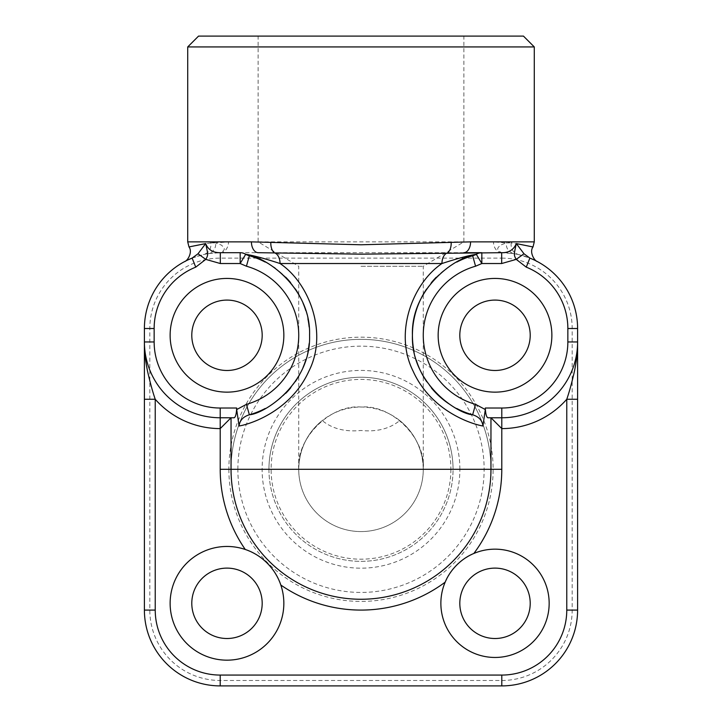 <?xml version="1.0" encoding="UTF-8"?>
<svg xmlns="http://www.w3.org/2000/svg" width="722" height="722" viewBox="0 0 722 722"><rect width="100%" height="100%" fill="white"/><g stroke="black" fill="none" stroke-linecap="round" stroke-linejoin="round"><path stroke-width="0.54" stroke-dasharray="3.61 2.71" d="M523.45 36.1L198.55 36.1M208.414 253.621L220.21 252.7A75.81 75.81 0 0 0 144.4 328.51L144.4 610.09A75.81 75.81 0 0 0 220.21 685.9L501.79 685.9A75.81 75.81 0 0 0 577.6 610.09L577.6 328.51A75.81 75.81 0 0 0 501.79 252.7A10.83 8.285 -90 0 1 493.505 241.87L228.495 241.87L215.797 242.926L221.618 245.173C221.97 246.283 228.251 249.027 220.21 252.7A10.83 8.285 -90 0 0 228.495 241.87M361 266.274L423.272 266.274L361 266.274M399.762 420.565A62.273 62.273 0 0 1 423.272 469.3C422.812 449.499 414.969 433.254 399.762 420.565C389.754 428.751 376.83 432.054 361 430.474C345.17 432.054 332.246 428.751 322.238 420.565A62.273 62.273 0 0 0 298.727 469.3A62.273 62.273 0 0 1 361 407.027A62.273 62.273 0 0 1 423.272 469.3C426.052 438.489 391.811 404.248 361 407.027C330.189 404.248 295.948 438.489 298.727 469.3C299.188 449.499 307.03 433.254 322.238 420.565M144.4 341.957A75.81 75.81 0 0 0 220.21 417.767L231.04 417.767L231.04 469.3A129.96 129.96 0 0 1 361 339.34A129.96 129.96 0 0 1 490.96 469.3A129.96 129.96 0 0 1 361 599.26A129.96 129.96 0 0 1 231.04 469.3A129.96 129.96 0 0 0 361 599.26A129.96 129.96 0 0 0 490.96 469.3A129.96 129.96 0 0 0 361 339.34A129.96 129.96 0 0 0 231.04 469.3A129.96 129.96 0 0 0 361 599.26A129.96 129.96 0 0 0 490.96 469.3L490.96 417.767L501.79 417.767A75.81 75.81 0 0 0 577.6 341.957M268.945 469.3A92.055 92.055 0 0 0 361 561.355A92.055 92.055 0 0 0 453.055 469.3A92.055 92.055 0 0 1 361 561.355A92.055 92.055 0 0 1 268.945 469.3A92.055 92.055 0 0 1 361 377.245A92.055 92.055 0 0 1 453.055 469.3A92.055 92.055 0 0 0 361 377.245A92.055 92.055 0 0 0 268.945 469.3A92.055 92.055 0 0 0 361 561.355A92.055 92.055 0 0 0 453.055 469.3A92.055 92.055 0 0 0 361 377.245A92.055 92.055 0 0 0 268.945 469.3M298.727 469.3A62.273 62.273 0 0 0 361 531.572A62.273 62.273 0 0 0 423.272 469.3A62.273 62.273 0 0 1 361 531.572A62.273 62.273 0 0 1 298.727 469.3L298.727 294.377M551.87 335.288A56.857 56.857 0 0 0 495.012 278.43A56.857 56.857 0 0 0 438.155 335.288A56.857 56.857 0 0 0 495.012 392.145A56.857 56.857 0 0 0 551.87 335.288M283.845 335.288A56.857 56.857 0 0 0 226.988 278.43A56.857 56.857 0 0 0 170.13 335.288A56.857 56.857 0 0 0 226.988 392.145A56.857 56.857 0 0 0 283.845 335.288M445.167 582.158A54.15 54.15 0 0 0 495.012 657.462A54.15 54.15 0 0 0 549.162 603.312A54.15 54.15 0 0 0 471.628 554.478M470.419 555.074A54.15 54.15 0 0 0 469.156 555.732M468.497 556.102A54.15 54.15 0 0 0 467.531 556.662M466.268 557.429A54.15 54.15 0 0 0 464.724 558.431M460.546 561.554A54.15 54.15 0 0 0 458.542 563.295M454.968 566.869A54.15 54.15 0 0 0 453.226 568.873M450.113 573.051A54.15 54.15 0 0 0 449.12 574.577M448.353 575.84A54.15 54.15 0 0 0 447.793 576.806M447.423 577.483A54.15 54.15 0 0 0 446.765 578.737M248.169 550.552A56.857 56.857 0 0 0 170.13 603.312A56.857 56.857 0 0 0 226.988 660.17A56.857 56.857 0 0 0 280.822 585.028M279.08 580.542A56.857 56.857 0 0 0 278.349 578.927M275.235 573.241A56.857 56.857 0 0 0 273.106 570.055M273.024 569.947A56.857 56.857 0 0 0 272.23 568.873M271.508 567.952A56.857 56.857 0 0 0 270.398 566.599M269.297 565.335A56.857 56.857 0 0 0 267.113 563.034M265.822 561.779A56.857 56.857 0 0 0 264.857 560.904M263.593 559.812A56.857 56.857 0 0 0 262.23 558.702M261.301 557.98A56.857 56.857 0 0 0 260.209 557.176M260.119 557.104A56.857 56.857 0 0 0 256.969 555.001M251.31 551.924A56.857 56.857 0 0 0 249.713 551.193M187.72 46.93L534.28 46.93M220.318 252.7L501.682 252.7M481.836 252.7L501.79 252.7C493.749 249.027 500.03 246.283 500.382 245.173L506.203 242.926L493.505 241.87M501.79 258.115A70.395 70.395 0 0 1 572.185 328.51L572.185 610.09A70.395 70.395 0 0 1 501.79 680.485L220.21 680.485A70.395 70.395 0 0 1 149.815 610.09L149.815 328.51A70.395 70.395 0 0 1 220.21 258.115L501.79 258.115L501.79 252.7L513.586 253.621M513.595 253.602L516.031 254.063L513.595 253.602C508.505 251.897 506.059 248.341 506.248 242.926L511.167 242.881M518.143 254.46L516.031 254.063M511.167 242.89C510.644 248.693 512.972 252.547 518.152 254.46M518.143 254.487L529.659 258.007M531.067 258.584L533.919 259.848M534.84 260.281L536.942 261.346M536.509 261.12L534 259.884M516.329 243.585L532.926 246.951L511.131 242.89M188 259.884L185.491 261.12M185.058 261.337L187.169 260.281M188.081 259.848L190.933 258.584M192.341 258.007L203.857 254.487M210.833 242.881L215.752 242.926C215.95 248.305 213.504 251.861 208.405 253.602L203.848 254.46C209.001 252.772 211.32 248.919 210.833 242.89M210.869 242.89L189.074 246.951L205.671 243.585M205.969 254.063L208.405 253.602M215.797 242.926L210.824 241.87L187.72 241.87M511.131 242.881L511.176 241.87L506.203 242.926M501.79 252.7L240.164 252.7M456.8 408.499A82.588 82.588 0 0 1 448.669 403.643M431.395 387.949A82.588 82.588 0 0 1 426.684 381.658M416.206 359.98A82.588 82.588 0 0 1 414.085 351.749M426.612 289.008A82.588 82.588 0 0 1 431.314 282.726M436.259 277.248A82.588 82.588 0 0 1 456.764 262.095M309.576 335.288A82.588 82.588 0 0 1 309.151 343.645M307.906 351.767A82.588 82.588 0 0 1 305.803 359.962M303.032 367.498A82.588 82.588 0 0 1 299.44 374.926M295.397 381.541A82.588 82.588 0 0 1 290.695 387.84M285.75 393.31A82.588 82.588 0 0 1 265.245 408.471M487.873 417.767L490.96 417.767M231.04 417.767L234.127 417.767M361 36.1L258.115 36.1L361 36.1M262.185 603.312A35.197 35.197 0 0 0 226.988 568.115A35.197 35.197 0 0 0 191.79 603.312A35.197 35.197 0 0 0 226.988 638.51A35.197 35.197 0 0 0 262.185 603.312M530.21 603.312A35.197 35.197 0 0 0 495.012 568.115A35.197 35.197 0 0 0 459.815 603.312A35.197 35.197 0 0 0 495.012 638.51A35.197 35.197 0 0 0 530.21 603.312M530.21 335.288A35.197 35.197 0 0 0 495.012 300.09A35.197 35.197 0 0 0 459.815 335.288A35.197 35.197 0 0 0 495.012 370.485A35.197 35.197 0 0 0 530.21 335.288M262.185 335.288A35.197 35.197 0 0 0 226.988 300.09A35.197 35.197 0 0 0 191.79 335.288A35.197 35.197 0 0 0 226.988 370.485A35.197 35.197 0 0 0 262.185 335.288M265.191 262.068A82.588 82.588 0 0 1 273.34 266.932A82.588 82.588 0 0 0 265.191 262.068M275.272 268.286A82.588 82.588 0 0 1 285.641 277.149A82.588 82.588 0 0 0 275.272 268.286M290.596 282.609A82.588 82.588 0 0 1 295.307 288.89A82.588 82.588 0 0 0 290.596 282.609M299.377 295.542A82.588 82.588 0 0 1 302.996 302.996A82.588 82.588 0 0 0 299.377 295.542M305.785 310.568A82.588 82.588 0 0 1 307.906 318.79A82.588 82.588 0 0 0 305.785 310.568M309.142 326.885A82.588 82.588 0 0 1 309.576 335.143A82.588 82.588 0 0 0 309.142 326.885M228.874 469.3A132.126 132.126 0 0 0 361 601.426A132.126 132.126 0 0 0 493.126 469.3A132.126 132.126 0 0 0 361 337.174A132.126 132.126 0 0 0 228.874 469.3M450.889 469.3A89.889 89.889 0 0 1 361 559.189A89.889 89.889 0 0 1 271.111 469.3A89.889 89.889 0 0 1 361 379.411A89.889 89.889 0 0 1 450.889 469.3M237.863 469.3A123.137 123.137 0 0 1 471.204 414.365A123.137 123.137 0 0 1 361 592.437A123.137 123.137 0 0 1 237.863 469.3M459.878 469.3A98.878 98.878 0 0 0 361 370.422A98.878 98.878 0 0 0 262.122 469.3A98.878 98.878 0 0 0 361 568.178A98.878 98.878 0 0 0 459.878 469.3M231.04 469.3A129.96 129.96 0 0 1 361 339.34A129.96 129.96 0 0 1 490.96 469.3A129.96 129.96 0 0 1 361 599.26A129.96 129.96 0 0 1 231.04 469.3A129.96 129.96 0 0 0 361 599.26A129.96 129.96 0 0 0 490.96 469.3M210.86 242.881L210.824 241.87M534.28 241.87L511.176 241.87M577.6 328.51L572.185 328.51M220.21 258.115L220.21 252.7M577.6 610.09L572.185 610.09M149.815 328.51L144.4 328.51M501.79 685.9L501.79 680.485M149.815 610.09L144.4 610.09M220.21 685.9L220.21 680.485M423.272 294.368L423.272 266.274L463.885 241.87L463.885 36.1M423.272 469.3L423.272 294.377M298.727 294.368L298.727 266.274L258.115 241.87L258.115 36.1"/><path stroke-width="1.08" d="M551.87 335.288A56.857 56.857 0 0 0 495.012 278.43A56.857 56.857 0 0 0 438.155 335.288A56.857 56.857 0 0 0 495.012 392.145A56.857 56.857 0 0 0 551.87 335.288M530.21 335.288A35.197 35.197 0 0 1 495.012 370.485A35.197 35.197 0 0 1 459.815 335.288A35.197 35.197 0 0 1 495.012 300.09A35.197 35.197 0 0 1 530.21 335.288M283.845 335.288A56.857 56.857 0 0 0 226.988 278.43A56.857 56.857 0 0 0 170.13 335.288A56.857 56.857 0 0 0 226.988 392.145A56.857 56.857 0 0 0 283.845 335.288M262.185 335.288A35.197 35.197 0 0 1 226.988 370.485A35.197 35.197 0 0 1 191.79 335.288A35.197 35.197 0 0 1 226.988 300.09A35.197 35.197 0 0 1 262.185 335.288M501.79 469.3L490.96 469.3A129.96 129.96 0 0 1 361 599.26A129.96 129.96 0 0 1 231.04 469.3L490.96 469.3L490.96 417.767L501.79 428.597L501.79 469.3A140.79 140.79 0 0 1 473.858 553.467L473.858 553.467C461.403 558.53 450.203 569.748 445.167 582.158A140.79 140.79 0 0 1 280.822 585.028A56.857 56.857 0 0 0 279.08 580.542M471.628 554.478A54.15 54.15 0 0 0 470.419 555.074M469.156 555.732A54.15 54.15 0 0 0 468.497 556.102M467.531 556.662A54.15 54.15 0 0 0 466.268 557.429M464.724 558.431A54.15 54.15 0 0 0 462.351 560.119M462.206 560.236A54.15 54.15 0 0 0 460.546 561.554M458.542 563.295A54.15 54.15 0 0 0 454.968 566.869M453.226 568.873A54.15 54.15 0 0 0 451.846 570.615M451.801 570.678A54.15 54.15 0 0 0 450.113 573.051M449.12 574.577A54.15 54.15 0 0 0 448.353 575.84M447.793 576.806A54.15 54.15 0 0 0 447.423 577.483M446.765 578.737A54.15 54.15 0 0 0 495.012 657.462A54.15 54.15 0 0 0 549.162 603.312A54.15 54.15 0 0 0 473.858 553.467M530.21 603.312A35.197 35.197 0 0 1 495.012 638.51A35.197 35.197 0 0 1 459.815 603.312A35.197 35.197 0 0 1 495.012 568.115A35.197 35.197 0 0 1 530.21 603.312M278.349 578.927A56.857 56.857 0 0 0 275.235 573.241M272.23 568.873A56.857 56.857 0 0 0 271.508 567.952M270.398 566.599A56.857 56.857 0 0 0 269.297 565.335M267.113 563.034A56.857 56.857 0 0 0 265.822 561.779M264.857 560.904A56.857 56.857 0 0 0 263.593 559.812M262.23 558.702A56.857 56.857 0 0 0 261.301 557.98M256.969 555.001A56.857 56.857 0 0 0 251.31 551.924M249.713 551.193A56.857 56.857 0 0 0 248.169 550.552M245.272 549.478C261.635 554.884 275.326 568.458 280.822 585.028A56.857 56.857 0 0 1 226.988 660.17A56.857 56.857 0 0 1 170.13 603.312A56.857 56.857 0 0 1 245.272 549.478L245.272 549.478A140.79 140.79 0 0 1 220.21 469.3L220.21 428.597A86.64 86.64 0 0 1 155.23 399.266L155.23 610.09A64.98 64.98 0 0 0 220.21 675.07L501.79 675.07A64.98 64.98 0 0 0 566.77 610.09L566.77 399.266C569.36 391.775 571.959 382.263 574.568 370.747C576.418 360.892 577.528 353.942 577.6 341.957A75.81 75.81 0 0 1 501.79 417.767L487.873 417.767C486.429 417.117 485.581 413.868 485.31 408.02L501.79 408.02A66.063 66.063 0 0 0 567.853 341.957L567.853 328.51A66.063 66.063 0 0 0 526.266 267.149L516.239 259.378L501.682 263.53L481.836 263.53L476.358 254.37L472.675 255.868L475.572 266.21A71.758 71.758 0 0 0 475.572 404.356L472.639 414.78C478.894 416.72 482.323 420.466 482.928 426.016C469.805 423.715 430.637 410.078 413.056 371.045C394.059 333.329 412.082 283.728 441.945 263.53C457.504 258.458 468.957 255.38 476.321 254.297A10.83 10.55 90 0 1 481.836 252.7L481.836 263.53L475.572 266.21M262.185 603.312A35.197 35.197 0 0 1 226.988 638.51A35.197 35.197 0 0 1 191.79 603.312A35.197 35.197 0 0 1 226.988 568.115A35.197 35.197 0 0 1 262.185 603.312M187.72 46.93L198.55 36.1L523.45 36.1L534.28 46.93L187.72 46.93L187.72 241.87L251.418 241.87L361 244.776L470.582 241.87L534.28 241.87L533.007 246.969L532.204 246.762M189.823 246.762L205.671 243.585C208.116 249.749 212.99 252.781 220.318 252.7L220.318 263.53L205.761 259.378C208.477 254.893 207.954 254.18 205.671 243.585L198.018 253.765L205.761 259.378L195.734 267.149A66.063 66.063 0 0 0 154.147 328.51L154.147 341.957A66.063 66.063 0 0 0 220.21 408.02L236.69 408.02L236.69 409.545L246.428 404.356L249.361 414.78C264.396 413.896 311.227 383.445 309.576 335.252C311.119 287.013 264.279 256.563 249.361 255.787A82.588 82.588 0 0 1 265.191 262.068A82.588 82.588 0 0 0 249.361 255.787M198.018 253.765L192.124 258.097L195.734 267.149M236.69 408.02C236.419 413.959 235.562 417.208 234.127 417.767L220.21 417.767A75.81 75.81 0 0 1 144.4 341.957L144.4 328.51A75.81 75.81 0 0 1 192.124 258.097L188 259.884M534 259.884L529.876 258.097A75.81 75.81 0 0 1 577.6 328.51L577.6 399.266L566.77 399.266A86.64 86.64 0 0 1 501.79 428.597L501.79 408.02M523.982 253.765L516.329 243.585C514.046 254.18 513.523 254.893 516.239 259.378L523.982 253.765L529.876 258.097L526.266 267.149M577.6 399.266L577.6 610.09A75.81 75.81 0 0 1 501.79 685.9L220.21 685.9A75.81 75.81 0 0 1 144.4 610.09L144.4 399.266L155.23 399.266C152.64 391.775 150.041 382.263 147.432 370.747C145.582 360.892 144.472 353.942 144.4 341.957L154.147 341.957M144.4 399.266L144.4 341.957M490.96 469.3A129.96 129.96 0 0 1 361 599.26A129.96 129.96 0 0 1 231.04 469.3L231.04 417.767L220.21 428.597L220.21 408.02M537.466 261.617C534.551 261.129 529.036 252.032 533.007 246.969L516.329 243.585C513.685 249.803 508.802 252.844 501.682 252.7L501.682 263.53M529.659 258.007L531.067 258.584M533.919 259.848L534.84 260.281M220.318 252.7L240.164 252.7A10.83 10.55 -90 0 1 245.679 254.297C253.043 255.38 264.496 258.458 280.055 263.53C309.928 283.629 327.914 333.537 308.962 371.009C291.318 409.915 252.619 423.661 239.072 426.016C239.677 420.466 243.106 416.72 249.361 414.78A82.588 82.588 0 0 0 265.245 408.471M246.428 404.356A71.758 71.758 0 0 0 246.428 266.21L249.325 255.868L245.642 254.37L240.164 263.53L220.318 263.53M187.169 260.281L188.081 259.848M190.933 258.584L192.341 258.007M501.682 252.7L361 254.153L258.268 252.7A10.83 6.85 -90 0 1 251.418 241.87M481.836 252.7L463.732 252.7A10.83 6.85 -90 0 0 470.582 241.87M475.572 404.356L485.31 409.545L482.928 426.016M414.085 351.749A82.588 82.588 0 0 1 412.424 335.288C410.863 383.535 457.712 414.013 472.639 414.78A82.588 82.588 0 0 1 456.8 408.499M448.669 403.643A82.588 82.588 0 0 1 431.395 387.949M426.684 381.658A82.588 82.588 0 0 1 416.206 359.98M456.764 262.095A82.588 82.588 0 0 1 472.639 255.787C457.613 256.662 410.791 287.13 412.424 335.288A82.588 82.588 0 0 1 426.612 289.008M431.314 282.726A82.588 82.588 0 0 1 436.259 277.248M451.205 242.457A10.83 5.632 -92 0 1 447.126 252.998A10.83 6.742 -90 0 0 441.945 263.53L280.055 263.53A10.83 6.742 -90 0 0 274.874 252.998A10.83 5.632 -88 0 1 270.795 242.457M246.428 266.21L240.164 263.53L240.164 252.7M309.151 343.645A82.588 82.588 0 0 1 307.906 351.767M305.803 359.962A82.588 82.588 0 0 1 303.032 367.498M299.44 374.926A82.588 82.588 0 0 1 295.397 381.541M290.695 387.84A82.588 82.588 0 0 1 285.75 393.31M239.072 426.016L236.69 409.545M485.31 409.545L485.31 408.02M273.34 266.932A82.588 82.588 0 0 1 275.272 268.286A82.588 82.588 0 0 0 273.34 266.932M285.641 277.149A82.588 82.588 0 0 1 290.596 282.609A82.588 82.588 0 0 0 285.641 277.149M295.307 288.89A82.588 82.588 0 0 1 299.377 295.542A82.588 82.588 0 0 0 295.307 288.89M302.996 302.996A82.588 82.588 0 0 1 305.785 310.568A82.588 82.588 0 0 0 302.996 302.996M307.906 318.79A82.588 82.588 0 0 1 309.142 326.885A82.588 82.588 0 0 0 307.906 318.79M144.4 328.51L154.147 328.51M577.6 341.957L567.853 341.957M577.6 328.51L567.853 328.51M144.4 610.09L155.23 610.09M220.21 685.9L220.21 675.07M501.79 685.9L501.79 675.07M577.6 610.09L566.77 610.09M231.04 469.3L220.21 469.3M187.72 241.87L188.993 246.969C192.964 252.032 187.449 261.129 184.534 261.617M534.28 46.93L534.28 241.87"/></g></svg>
